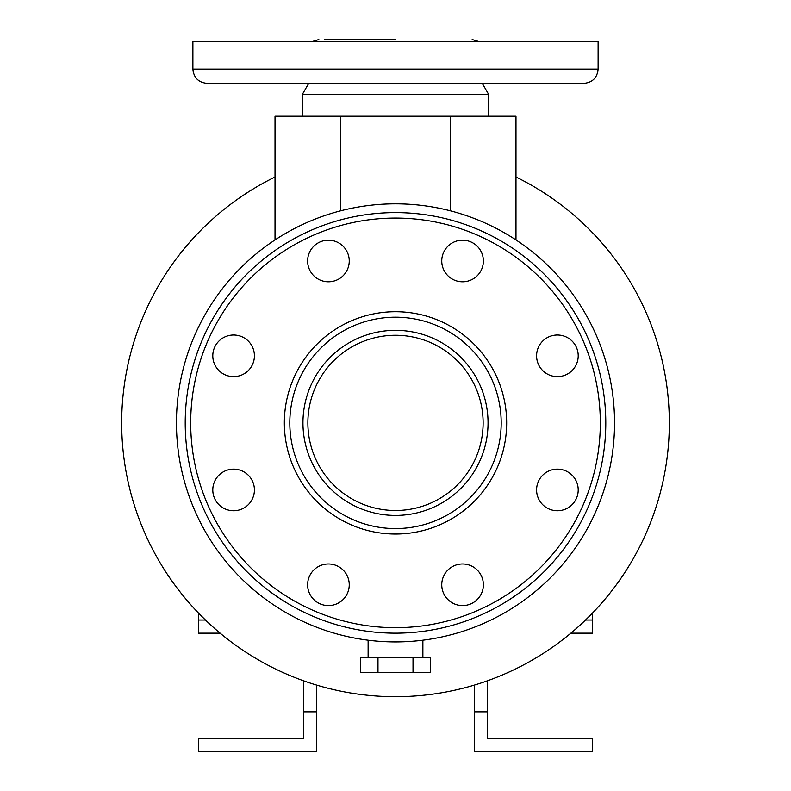 <?xml version="1.0" encoding="UTF-8"?>
<svg xmlns="http://www.w3.org/2000/svg" width="791" height="791" viewBox="0 0 791 791"><rect width="100%" height="100%" fill="white"/><g stroke="black" fill="none" stroke-linecap="round" stroke-linejoin="round"><path stroke-width="1.19" d="M515.979 176.452L515.979 177.006A273.805 273.805 0 0 1 395.5 696.693A273.805 273.805 0 0 1 275.021 177.006L275.021 239.94L275.021 116.218L515.979 116.218L515.979 239.94L515.979 176.452M192.885 69.124L598.115 69.124L598.115 41.745L192.885 41.745L192.885 69.124C193.726 77.765 198.472 82.511 207.123 83.362L262.394 83.362M598.115 69.124C597.274 77.765 592.528 82.511 583.877 83.362L207.123 83.362M482.273 83.362L488.591 94.307L302.409 94.307L302.409 116.218M395.5 39.55L324.31 39.55M578.211 355.821A20.813 20.813 0 0 1 557.398 376.635A20.813 20.813 0 0 1 536.585 355.821A20.813 20.813 0 0 1 557.398 335.008A20.813 20.813 0 0 1 578.211 355.821M578.211 489.945A20.813 20.813 0 0 1 557.398 510.749A20.813 20.813 0 0 1 536.585 489.945A20.813 20.813 0 0 1 557.398 469.132A20.813 20.813 0 0 1 578.211 489.945M483.37 584.776A20.813 20.813 0 0 1 462.557 605.59A20.813 20.813 0 0 1 441.754 584.776A20.813 20.813 0 0 1 462.557 563.973A20.813 20.813 0 0 1 483.37 584.776M349.246 584.776A20.813 20.813 0 0 1 328.443 605.59A20.813 20.813 0 0 1 307.63 584.776A20.813 20.813 0 0 1 328.443 563.973A20.813 20.813 0 0 1 349.246 584.776M254.415 489.945A20.813 20.813 0 0 1 233.602 510.749A20.813 20.813 0 0 1 212.789 489.945A20.813 20.813 0 0 1 233.602 469.132A20.813 20.813 0 0 1 254.415 489.945M254.415 355.821A20.813 20.813 0 0 1 233.602 376.635A20.813 20.813 0 0 1 212.789 355.821A20.813 20.813 0 0 1 233.602 335.008A20.813 20.813 0 0 1 254.415 355.821M349.246 260.981A20.813 20.813 0 0 1 328.443 281.794A20.813 20.813 0 0 1 307.63 260.981A20.813 20.813 0 0 1 328.443 240.177A20.813 20.813 0 0 1 349.246 260.981M483.37 260.981A20.813 20.813 0 0 1 462.557 281.794A20.813 20.813 0 0 1 441.754 260.981A20.813 20.813 0 0 1 462.557 240.177A20.813 20.813 0 0 1 483.37 260.981M395.5 641.926A219.048 219.048 0 0 0 614.548 422.878A219.048 219.048 0 0 0 395.5 203.831A219.048 219.048 0 0 0 176.452 422.878A219.048 219.048 0 0 0 395.5 641.926M395.5 212.601A210.287 210.287 0 0 0 185.213 422.878A210.287 210.287 0 0 0 395.5 633.166A210.287 210.287 0 0 0 605.787 422.878A210.287 210.287 0 0 0 395.5 212.601M395.5 528.566A105.687 105.687 0 0 0 501.187 422.878A105.687 105.687 0 0 0 395.5 317.191A105.687 105.687 0 0 0 289.813 422.878A105.687 105.687 0 0 0 395.5 528.566A105.687 105.687 0 0 0 501.187 422.878A105.687 105.687 0 0 0 395.5 317.191M395.5 335.265A87.623 87.623 0 0 0 307.877 422.878A87.623 87.623 0 0 0 395.5 510.502A87.623 87.623 0 0 0 483.123 422.878A87.623 87.623 0 0 0 395.5 335.265M377.979 672.597L360.459 672.597L360.459 657.262L377.979 657.262L377.979 672.597L430.541 672.597L430.541 657.262L413.021 657.262L413.021 672.597M413.021 657.262L377.979 657.262M487.503 680.774L487.503 711.841L474.353 711.841L474.353 685.085M585.518 620.025L592.637 620.025L592.637 633.166L570.865 633.166M487.503 711.841L487.503 738.31L592.637 738.31L592.637 751.45L474.353 751.45L474.353 711.841M592.637 612.896L592.637 620.025M303.497 680.774L303.497 711.841L316.647 711.841L316.647 685.085M205.482 620.025L198.363 620.025L198.363 633.166L220.135 633.166M303.497 711.841L303.497 738.31L198.363 738.31L198.363 751.45L316.647 751.45L316.647 711.841M198.363 612.896L198.363 620.025M304.011 83.362L308.727 83.362L302.409 94.307M395.5 218.069A204.81 204.81 0 0 0 190.69 422.878A204.81 204.81 0 0 0 395.5 627.688A204.81 204.81 0 0 0 600.31 422.878A204.81 204.81 0 0 0 395.5 218.069M395.5 311.713A111.165 111.165 0 0 0 284.335 422.878A111.165 111.165 0 0 0 395.5 534.044A111.165 111.165 0 0 0 506.665 422.878A111.165 111.165 0 0 0 395.5 311.713M395.5 515.425A92.547 92.547 0 0 0 488.047 422.878A92.547 92.547 0 0 0 395.5 330.331A92.547 92.547 0 0 0 302.953 422.878A92.547 92.547 0 0 0 395.5 515.425M450.257 210.792L450.257 116.218M340.743 210.792L340.743 116.218M488.591 94.307L488.591 116.218M479.435 41.745L472.168 39.55M422.878 640.206L422.878 657.262M368.122 640.206L368.122 657.262M311.565 41.745L318.832 39.55"/></g></svg>
